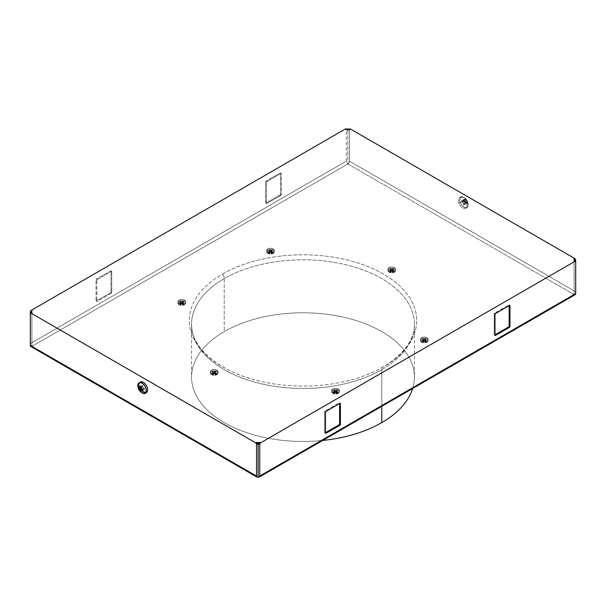 <?xml version="1.0" encoding="UTF-8"?>
<svg xmlns="http://www.w3.org/2000/svg" width="606" height="606" viewBox="0 0 606 606"><rect width="100%" height="100%" fill="white"/><g stroke="black" fill="none" stroke-linecap="round" stroke-linejoin="round"><path stroke-width="0.45" stroke-dasharray="3.03 2.27" d="M96.028 279.851L96.831 280.313A0.704 0.409 -60 0 1 97.331 279.449L96.528 278.987A0.704 0.409 120 0 0 96.028 279.851A0.704 0.409 -60 0 1 96.528 278.987L97.331 279.449L111.292 271.39L110.497 270.927L96.528 278.987L110.497 270.927A0.704 0.409 -60 0 1 110.996 271.215L110.996 291.948A0.704 0.409 -60 0 1 110.497 292.812L96.528 300.871A0.704 0.409 -60 0 1 96.028 300.584L96.028 279.851L96.028 300.584L96.831 301.046L96.831 280.313L96.028 279.851M575.23 294.645A2.257 1.303 60 0 1 574.102 294.539L258.118 476.967L31.898 346.367L258.118 476.967L574.102 294.539L347.882 163.931L31.898 346.367A2.257 1.303 60 0 1 30.3 343.602A2.257 1.303 -120 0 0 31.898 346.367L347.882 163.931A2.257 1.303 60 0 1 346.291 161.166L30.3 343.602L30.3 313.885L30.3 343.602L346.291 161.166L346.291 129.608A1.409 0.818 120 0 0 346.268 129.389M280.555 194.049A0.704 0.409 -60 0 1 280.055 194.912L266.095 202.972A0.704 0.409 -60 0 1 265.595 202.684L265.595 181.951A0.704 0.409 -60 0 1 266.095 181.088L280.055 173.028A0.704 0.409 -60 0 1 280.555 173.316L280.555 194.049L281.358 194.511A0.704 0.409 -60 0 1 280.858 195.374L280.055 194.912A0.704 0.409 120 0 0 280.555 194.049L280.555 173.316A0.704 0.409 120 0 0 280.055 173.028L266.095 181.088A0.704 0.409 120 0 0 265.595 181.951L265.595 202.684A0.704 0.409 120 0 0 266.095 202.972L280.055 194.912L280.858 195.374L266.89 203.434L266.095 202.972L266.89 203.434A0.704 0.409 -60 0 1 266.398 203.146L265.595 202.684L266.398 203.146L266.398 182.414L265.595 181.951L266.398 182.414A0.704 0.409 -60 0 1 266.89 181.55L266.095 181.088L266.89 181.55L280.858 173.49L280.055 173.028L280.858 173.49A0.704 0.409 -60 0 1 281.358 173.778L280.555 173.316L281.358 173.778L281.358 194.511L280.555 194.049M110.497 270.927L111.292 271.39A0.704 0.409 -60 0 1 111.792 271.677L110.996 271.215A0.704 0.409 120 0 0 110.497 270.927M345.996 128.964A1.409 0.818 -60 0 1 346.291 129.608L347.086 130.07A1.409 0.818 120 0 0 346.791 129.426L345.996 128.964M32.095 310.772A1.409 0.818 120 0 0 31.095 312.507A1.409 0.818 -60 0 1 32.095 310.772M110.996 291.948L111.792 292.403A0.704 0.409 -60 0 1 111.292 293.266L110.497 292.812A0.704 0.409 120 0 0 110.996 291.948L110.996 271.215L111.792 271.677L111.792 292.403L110.996 291.948M111.292 293.266L97.331 301.334L96.528 300.871L110.497 292.812L111.292 293.266A0.704 0.409 120 0 0 111.792 292.403L111.792 271.677A0.704 0.409 120 0 0 111.292 271.39L97.331 279.449A0.704 0.409 120 0 0 96.831 280.313L96.831 301.046L96.028 300.584A0.704 0.409 120 0 0 96.528 300.871L97.331 301.334A0.704 0.409 -60 0 1 96.831 301.046A0.704 0.409 120 0 0 97.331 301.334L111.292 293.266M383.393 366.865A113.693 65.637 180 0 1 222.607 366.865A113.693 65.637 180 0 1 222.607 274.033A113.693 65.637 180 0 1 383.393 274.033A113.693 65.637 180 0 1 383.393 366.865A5.643 3.257 -120 0 0 382.969 367.047A5.643 3.257 -120 0 0 381.795 369.63A111.436 64.334 0 0 0 414.436 324.134A111.436 64.334 0 0 0 345.647 264.693A111.436 64.334 0 0 0 224.205 278.646L224.205 331.626A111.436 64.334 0 0 0 204.237 406.921A111.436 64.334 0 0 0 322.71 440.441A111.436 64.334 180 0 1 191.564 377.114A111.436 64.334 180 0 1 224.205 331.626A111.436 64.334 180 0 1 345.647 317.68A111.436 64.334 180 0 1 414.436 377.114A111.436 64.334 180 0 1 412.678 388.499A111.436 64.334 0 0 0 354.616 320.097A111.436 64.334 0 0 0 224.205 331.626L224.205 278.646A111.436 64.334 0 0 0 191.564 324.134A111.436 64.334 0 0 0 260.353 383.575A111.436 64.334 0 0 0 381.795 369.63L381.795 406.331L381.795 369.63A111.436 64.334 180 0 1 260.353 383.575A111.436 64.334 180 0 1 191.564 324.134A111.436 64.334 180 0 1 224.205 278.646A5.643 3.257 -120 0 0 222.607 274.033A113.693 65.637 0 0 0 265.095 382.333A113.693 65.637 0 0 0 340.905 382.333A113.693 65.637 0 0 0 383.393 366.865A113.693 65.637 0 0 0 383.393 274.033A113.693 65.637 0 0 0 222.607 274.033A5.643 3.257 60 0 1 224.205 278.646A111.436 64.334 180 0 1 345.647 264.693A111.436 64.334 180 0 1 414.436 324.134A111.436 64.334 180 0 1 381.795 369.63A5.643 3.257 60 0 1 382.969 367.047A5.643 3.257 60 0 1 383.393 366.865M331.906 389.855A3.734 2.159 180 0 1 336.542 388.393A3.734 2.159 180 0 1 339.08 391.067A3.734 2.159 180 0 1 334.444 392.536A3.734 2.159 180 0 1 331.906 389.855L331.77 389.946A3.878 2.242 180 0 1 336.042 388.363A3.878 2.242 180 0 1 339.375 390.575A3.878 2.242 180 0 1 339.216 391.211L339.08 391.067A3.734 2.159 0 0 0 336.542 388.393A3.734 2.159 0 0 0 331.906 389.855A3.734 2.159 0 0 0 334.444 392.536A3.734 2.159 0 0 0 339.08 391.067L339.216 391.211A3.878 2.242 180 0 1 334.944 392.794A3.878 2.242 180 0 1 331.611 390.575A3.878 2.242 180 0 1 331.77 389.946L331.906 389.855M420.678 338.602A3.734 2.159 180 0 1 425.321 337.141A3.734 2.159 180 0 1 427.851 339.815A3.734 2.159 180 0 1 423.215 341.284A3.734 2.159 180 0 1 420.678 338.602L420.541 338.693A3.878 2.242 180 0 1 424.814 337.11A3.878 2.242 180 0 1 428.147 339.322A3.878 2.242 180 0 1 427.987 339.958L427.851 339.815A3.734 2.159 0 0 0 425.321 337.141A3.734 2.159 0 0 0 420.678 338.602A3.734 2.159 0 0 0 423.215 341.284A3.734 2.159 0 0 0 427.851 339.815L427.987 339.958A3.878 2.242 180 0 1 423.715 341.542A3.878 2.242 180 0 1 420.382 339.322A3.878 2.242 180 0 1 420.541 338.693L420.678 338.602M388.188 268.594A3.734 2.159 180 0 1 392.824 267.125A3.734 2.159 180 0 1 395.362 269.806A3.734 2.159 180 0 1 390.718 271.268A3.734 2.159 180 0 1 388.188 268.594L388.052 268.685A3.878 2.242 180 0 1 392.324 267.094A3.878 2.242 180 0 1 395.65 269.314A3.878 2.242 180 0 1 395.491 269.943L395.362 269.806A3.734 2.159 0 0 0 392.824 267.125A3.734 2.159 0 0 0 388.188 268.594A3.734 2.159 0 0 0 390.718 271.268A3.734 2.159 0 0 0 395.362 269.806L395.491 269.943A3.878 2.242 180 0 1 391.218 271.533A3.878 2.242 180 0 1 387.893 269.314A3.878 2.242 180 0 1 388.052 268.685L388.188 268.594M266.92 249.831A3.734 2.159 180 0 1 271.556 248.369A3.734 2.159 180 0 1 274.094 251.043A3.734 2.159 180 0 1 269.458 252.513A3.734 2.159 180 0 1 266.92 249.831L266.784 249.922A3.878 2.242 180 0 1 271.056 248.339A3.878 2.242 180 0 1 274.389 250.551A3.878 2.242 180 0 1 274.23 251.187L274.094 251.043A3.734 2.159 0 0 0 271.556 248.369A3.734 2.159 0 0 0 266.92 249.831A3.734 2.159 0 0 0 269.458 252.513A3.734 2.159 0 0 0 274.094 251.043L274.23 251.187A3.878 2.242 180 0 1 269.958 252.77A3.878 2.242 180 0 1 266.625 250.551A3.878 2.242 180 0 1 266.784 249.922L266.92 249.831M178.149 301.084A3.734 2.159 180 0 1 182.785 299.622A3.734 2.159 180 0 1 185.322 302.296A3.734 2.159 180 0 1 180.679 303.765A3.734 2.159 180 0 1 178.149 301.084L178.012 301.174A3.878 2.242 180 0 1 182.285 299.591A3.878 2.242 180 0 1 185.618 301.803A3.878 2.242 180 0 1 185.459 302.439L185.322 302.296A3.734 2.159 0 0 0 182.785 299.622A3.734 2.159 0 0 0 178.149 301.084A3.734 2.159 0 0 0 180.679 303.765A3.734 2.159 0 0 0 185.322 302.296L185.459 302.439A3.878 2.242 180 0 1 181.186 304.023A3.878 2.242 180 0 1 177.853 301.803A3.878 2.242 180 0 1 178.012 301.174L178.149 301.084M210.638 371.092A3.734 2.159 180 0 1 215.281 369.63A3.734 2.159 180 0 1 217.812 372.311A3.734 2.159 180 0 1 213.176 373.773A3.734 2.159 180 0 1 210.638 371.092L210.509 371.19A3.878 2.242 180 0 1 214.782 369.599A3.878 2.242 180 0 1 218.107 371.819A3.878 2.242 180 0 1 217.948 372.448L217.812 372.311A3.734 2.159 0 0 0 215.281 369.63A3.734 2.159 0 0 0 210.638 371.092A3.734 2.159 0 0 0 213.176 373.773A3.734 2.159 0 0 0 217.812 372.311L217.948 372.448A3.878 2.242 180 0 1 213.676 374.038A3.878 2.242 180 0 1 210.35 371.819A3.878 2.242 180 0 1 210.509 371.19L210.638 371.092M31.118 313.226A1.409 0.818 -120 0 0 31.095 313.423L30.3 313.885L31.095 313.423A1.409 0.818 60 0 1 31.391 312.779M139.819 382.522A6.03 3.484 -120 0 0 139.668 382.727A6.03 3.484 -120 0 0 141.365 390.393A6.03 3.484 -120 0 0 147.152 391.771A6.03 3.484 60 0 1 141.365 390.393A6.03 3.484 60 0 1 139.668 382.727A1.826 1.432 33.1 0 0 138.471 383.295A1.826 1.432 -146.9 0 1 139.668 382.727A6.03 3.484 60 0 1 141.895 381.772M31.898 346.367L31.898 311.81L31.898 346.367A2.257 1.303 -60 0 1 30.77 346.473M347.086 130.07L347.086 128.919L347.086 130.07L346.291 129.608L346.291 161.166A2.257 1.303 -120 0 0 347.882 163.931L347.882 129.381L347.882 163.931L574.102 294.539A2.257 1.303 120 0 0 575.7 291.774L349.48 161.166A2.257 1.303 -60 0 1 347.882 163.931A2.257 1.303 120 0 0 349.48 161.166L575.7 291.774L575.7 262.057L574.905 261.595L575.7 262.057L575.7 291.774A2.257 1.303 -60 0 1 574.102 294.539L574.102 259.982L574.102 294.539M349.503 129.389A1.409 0.818 -120 0 0 349.48 129.608L349.48 161.166L349.48 129.608A1.409 0.818 60 0 1 349.776 128.964L348.973 129.426A1.409 0.818 -120 0 0 348.685 130.07L349.48 129.608L348.685 130.07L348.685 128.919L348.685 130.07M466.332 202.775A6.03 3.484 60 0 1 464.635 208.472A6.03 3.484 60 0 1 458.848 203.177A6.03 3.484 60 0 1 460.545 197.473A6.03 3.484 60 0 1 466.332 202.775A6.03 3.484 -120 0 0 462.295 197.889A6.03 3.484 -120 0 0 458.606 198.927A6.03 3.484 -120 0 0 458.848 203.177A1.826 0.417 159.6 0 1 460.143 202.427A6.03 3.484 60 0 1 462.378 196.745A6.03 3.484 60 0 1 467.627 202.025A1.826 0.417 159.6 0 1 466.332 202.775A1.826 0.417 -20.4 0 0 467.627 202.025A6.03 3.484 60 0 1 467.877 206.275A6.03 3.484 60 0 1 464.181 207.305A6.03 3.484 60 0 1 460.143 202.427A1.826 0.417 -20.4 0 0 458.848 203.177A6.03 3.484 -120 0 0 464.105 208.449A6.03 3.484 -120 0 0 466.332 202.775M574.905 260.678A1.409 0.818 -120 0 0 573.905 258.951A1.409 0.818 60 0 1 574.905 260.678L574.905 260.678M574.609 260.951A1.409 0.818 -60 0 1 574.905 261.595A1.409 0.818 120 0 0 574.882 261.398M325.445 433.032L324.642 432.57A0.704 0.409 120 0 0 325.142 432.858A0.704 0.409 -60 0 1 324.642 432.57L325.445 433.032M325.445 412.3L324.642 411.838L324.642 432.57L324.642 411.838L325.445 412.3M325.142 410.974A0.704 0.409 120 0 0 324.642 411.838A0.704 0.409 -60 0 1 325.142 410.974L325.945 411.436L325.142 410.974L339.11 402.914L325.142 410.974M339.905 403.376L339.602 403.202A0.704 0.409 120 0 0 339.11 402.914A0.704 0.409 -60 0 1 339.602 403.202L339.905 403.376M495.004 335.133L494.208 334.671A0.704 0.409 120 0 0 494.708 334.959A0.704 0.409 -60 0 1 494.208 334.671L495.004 335.133M495.004 314.4L494.208 313.946L494.208 334.671L494.208 313.946L495.004 314.4M494.708 313.082A0.704 0.409 120 0 0 494.208 313.946A0.704 0.409 -60 0 1 494.708 313.082L495.503 313.537L494.708 313.082L508.669 305.015L494.708 313.082M509.472 305.477L509.169 305.303A0.704 0.409 120 0 0 508.669 305.015A0.704 0.409 -60 0 1 509.169 305.303L509.472 305.477M574.905 261.118L574.905 261.595L574.905 261.118M31.095 313.423L31.095 312.946L31.095 313.423M266.398 203.146A0.704 0.409 120 0 0 266.89 203.434L280.858 195.374A0.704 0.409 120 0 0 281.358 194.511L281.358 173.778A0.704 0.409 120 0 0 280.858 173.49L266.89 181.55A0.704 0.409 120 0 0 266.398 182.414L266.398 203.146M339.216 392.43A3.878 2.242 180 0 1 334.944 394.014A3.878 2.242 180 0 1 331.611 391.802A3.878 2.242 180 0 1 331.77 391.173L331.77 389.946A3.878 2.242 0 0 0 331.611 390.575A3.878 2.242 0 0 0 334.944 392.794A3.878 2.242 0 0 0 339.216 391.211L339.216 392.43L339.216 391.211A3.878 2.242 0 0 0 339.375 390.575A3.878 2.242 0 0 0 336.042 388.363A3.878 2.242 0 0 0 331.77 389.946L331.77 391.173A3.878 2.242 180 0 1 336.042 389.582A3.878 2.242 180 0 1 339.375 391.802A3.878 2.242 180 0 1 339.216 392.43A3.878 2.242 0 0 0 339.375 391.802A3.878 2.242 0 0 0 336.042 389.582A3.878 2.242 0 0 0 331.77 391.173L331.815 391.264A3.833 2.212 180 0 1 336.572 389.764A3.833 2.212 180 0 1 339.171 392.506L339.171 392.506A3.833 2.212 180 0 1 337.966 393.574A3.833 2.212 180 0 1 333.02 393.574A3.833 2.212 180 0 1 331.815 391.264L331.77 391.173A3.878 2.242 0 0 0 331.611 391.802A3.878 2.242 0 0 0 334.944 394.014A3.878 2.242 0 0 0 339.216 392.43M336.686 390.12L335.595 390.635L336.588 390.059L337.262 390.4L336.686 390.12L336.489 391.62A5.454 3.151 -60 0 1 335.595 392.4L335.292 390.575L335.694 390.575L334.398 390.059L335.595 390.635L335.595 392.4L335.595 390.635L336.489 390.12L336.489 391.62L336.686 390.12L337.292 390.461L336.292 391.15L337.292 391.847L336.292 391.15L337.292 390.461L337.292 391.893A5.015 2.894 60 0 1 336.686 391.552L336.686 390.12M334.398 390.059L333.694 390.461L334.398 390.059L333.8 390.408L334.694 390.923L333.8 391.673L334.292 392.188L335.292 391.499L334.398 392.014L335.292 391.499L336.489 392.188L337.292 391.847L335.694 391.499L336.686 392.188L337.186 391.673L336.292 390.923L337.186 390.408L336.588 390.059L335.292 390.575L334.398 390.059M336.391 391.211L336.353 392.923L336.391 391.097L337.292 391.726L337.292 393.233A5.454 3.151 60 0 1 336.807 393.127A5.454 3.151 60 0 1 336.391 392.976L336.391 391.211M333.8 391.673L334.292 392.188L333.8 391.673L334.694 390.923L333.724 390.4L334.694 390.923L333.8 391.673M336.391 392.862L336.519 393.036A5.598 3.235 120 0 0 337.436 392.233L337.436 391.923A5.143 2.969 60 0 1 336.822 391.567L336.413 391.643A5.598 3.235 -60 0 1 335.489 392.446A5.598 3.235 60 0 1 334.573 391.643L334.497 390.12L335.391 390.635L335.391 392.4A5.454 3.151 60 0 1 334.497 391.62L334.292 390.12L334.497 391.62A5.454 3.151 -120 0 0 335.391 392.4L335.595 392.4A5.454 3.151 120 0 0 336.489 391.62L336.686 391.552A5.015 2.894 -120 0 0 337.292 391.893L337.292 390.461L336.391 391.097L336.391 392.862A5.454 3.151 120 0 0 337.292 392.082L337.292 390.575L337.292 392.082A5.454 3.151 -60 0 1 336.391 392.862L337.436 393.294L336.822 393.817L334.573 393.885L333.55 393.461L334.467 393.036L334.042 392.696A5.643 4.424 26.9 0 1 331.815 391.264A3.833 2.212 0 0 0 333.02 393.574A3.833 2.212 0 0 0 337.966 393.574A3.833 2.212 0 0 0 339.171 392.506A5.643 4.424 26.9 0 1 336.944 393.188A5.643 4.424 -153.1 0 0 339.171 392.506A3.833 2.212 0 0 0 336.572 389.764A3.833 2.212 0 0 0 331.815 391.264A5.643 4.424 -153.1 0 0 334.042 392.696L333.55 391.923L334.164 391.567L335.489 392.446L336.822 391.567L337.436 392.233L336.391 392.976A5.454 3.151 -120 0 0 336.807 393.127A5.454 3.151 -120 0 0 337.292 393.233L337.292 391.726L337.292 393.279L337.292 391.847L336.686 392.188L336.686 393.62A5.015 2.894 120 0 0 337.292 393.279A5.015 2.894 -60 0 1 336.686 393.62L336.686 392.188L335.595 391.673L335.595 393.438A5.454 3.151 -120 0 0 336.489 393.695L336.489 392.188L336.489 393.695A5.454 3.151 60 0 1 335.595 393.438L335.391 391.673L334.497 392.188L334.497 393.695A5.454 3.151 120 0 0 335.391 393.438A5.454 3.151 -60 0 1 334.497 393.695L334.497 392.188L334.497 393.695L334.292 392.188L333.694 391.847L333.694 393.279A5.015 2.894 -120 0 0 334.292 393.62A5.015 2.894 60 0 1 333.694 393.279L333.656 391.787L334.595 391.097L334.595 392.976A5.454 3.151 -60 0 1 333.694 393.233L333.694 391.726L333.694 393.233A5.454 3.151 120 0 0 334.595 392.976L334.595 391.097L333.694 390.575L333.694 392.082A5.454 3.151 -120 0 0 334.179 392.536A5.454 3.151 -120 0 0 334.595 392.862A5.454 3.151 60 0 1 334.179 392.536L334.042 392.696A5.598 3.235 -120 0 0 334.467 393.036L334.595 392.862M334.164 391.567A5.143 2.969 -60 0 1 333.55 391.923L333.694 390.461L334.292 390.12L334.292 391.552A5.015 2.894 -60 0 1 333.694 391.893L333.694 390.461L333.694 391.893A5.015 2.894 120 0 0 334.292 391.552L334.292 391.552M334.595 392.976L334.467 393.036A5.598 3.235 -60 0 1 333.55 393.294L333.55 393.461A5.143 2.969 -120 0 0 334.164 393.817L334.573 393.885A5.598 3.235 120 0 0 335.489 393.627L335.489 393.627A5.598 3.235 -120 0 0 336.413 393.885L336.822 393.817A5.143 2.969 120 0 0 337.436 393.461L337.292 393.233M333.55 392.233A5.598 3.235 -120 0 0 334.042 392.696L334.179 392.536A5.454 3.151 60 0 1 333.694 392.082L333.55 392.233M337.436 393.294A5.598 3.235 60 0 1 336.944 393.188A5.598 3.235 60 0 1 336.519 393.036L336.391 392.976M427.987 341.178A3.878 2.242 180 0 1 423.715 342.761A3.878 2.242 180 0 1 420.382 340.549A3.878 2.242 180 0 1 420.541 339.921L420.541 338.693A3.878 2.242 0 0 0 420.382 339.322A3.878 2.242 0 0 0 423.715 341.542A3.878 2.242 0 0 0 427.987 339.958L427.987 341.178L427.987 339.958A3.878 2.242 0 0 0 428.147 339.322A3.878 2.242 0 0 0 424.814 337.11A3.878 2.242 0 0 0 420.541 338.693L420.541 339.921A3.878 2.242 180 0 1 424.814 338.33A3.878 2.242 180 0 1 428.147 340.549A3.878 2.242 180 0 1 427.987 341.178A3.878 2.242 0 0 0 428.147 340.549A3.878 2.242 0 0 0 424.814 338.33A3.878 2.242 0 0 0 420.541 339.921L420.587 340.011A3.833 2.212 180 0 1 425.344 338.512A3.833 2.212 180 0 1 427.942 341.254L427.942 341.254A3.833 2.212 180 0 1 426.738 342.322A3.833 2.212 180 0 1 421.791 342.322A3.833 2.212 180 0 1 420.587 340.011L420.541 339.921A3.878 2.242 0 0 0 420.382 340.549A3.878 2.242 0 0 0 423.715 342.761A3.878 2.242 0 0 0 427.987 341.178M425.465 338.868L424.367 339.383L425.359 338.807L426.033 339.148L425.465 338.868L425.26 340.367A5.454 3.151 -60 0 1 424.367 341.148L424.064 339.322L424.465 339.322L423.17 338.807L424.367 339.383L424.367 341.148L424.367 339.383L425.26 338.868L425.26 340.367L425.465 338.868L426.063 339.209L425.064 339.898L426.063 340.595L425.064 339.898L426.063 339.209L426.063 340.64A5.015 2.894 60 0 1 425.465 340.299L425.465 338.868M423.17 338.807L422.473 339.209L423.17 338.807L422.571 339.155L423.465 339.671L422.571 340.42L423.071 340.936L424.064 340.246L423.17 340.761L424.064 340.246L425.26 340.936L426.063 340.595L424.465 340.246L425.465 340.936L425.957 340.42L425.064 339.671L425.957 339.155L425.359 338.807L424.064 339.322L423.17 338.807M422.571 340.42L423.071 340.936L422.571 340.42L423.465 339.671L422.496 339.148L423.465 339.671L422.571 340.42M425.162 341.61L425.291 341.784A5.598 3.235 120 0 0 426.207 340.981L426.207 340.67A5.143 2.969 60 0 1 425.594 340.314L425.185 340.39A5.598 3.235 -60 0 1 424.268 341.193A5.598 3.235 60 0 1 423.344 340.39L423.268 338.868L424.162 339.383L424.162 341.148A5.454 3.151 60 0 1 423.268 340.367L423.071 338.868L423.268 340.367A5.454 3.151 -120 0 0 424.162 341.148L424.367 341.148A5.454 3.151 120 0 0 425.26 340.367L425.465 340.299A5.015 2.894 -120 0 0 426.063 340.64L426.063 339.209L425.162 339.845L425.162 341.61A5.454 3.151 120 0 0 426.063 340.83L426.063 339.322L426.063 340.83A5.454 3.151 -60 0 1 425.162 341.61L425.162 339.958L426.063 340.474L426.063 341.981A5.454 3.151 60 0 1 425.579 341.875A5.454 3.151 60 0 1 425.162 341.731L426.207 342.042L425.594 342.564L423.344 342.632L422.321 342.208L423.246 341.784L422.814 341.443A5.643 4.424 26.9 0 1 420.587 340.011A3.833 2.212 0 0 0 421.791 342.322A3.833 2.212 0 0 0 426.738 342.322A3.833 2.212 0 0 0 427.942 341.254A5.643 4.424 26.9 0 1 425.715 341.935A5.643 4.424 -153.1 0 0 427.942 341.254A3.833 2.212 0 0 0 425.344 338.512A3.833 2.212 0 0 0 420.587 340.011A5.643 4.424 -153.1 0 0 422.814 341.443L422.321 340.67L422.935 340.314L424.268 341.193L425.594 340.314L426.207 340.981L425.162 341.731A5.454 3.151 -120 0 0 425.579 341.875A5.454 3.151 -120 0 0 426.063 341.981L426.063 340.474L426.063 342.026L426.063 340.595L425.465 340.936L425.465 342.367A5.015 2.894 120 0 0 426.063 342.026A5.015 2.894 -60 0 1 425.465 342.367L425.465 340.936L424.367 340.42L424.367 342.185A5.454 3.151 -120 0 0 425.26 342.443L425.26 340.936L425.26 342.443A5.454 3.151 60 0 1 424.367 342.185L424.162 340.42L423.268 340.936L423.268 342.443A5.454 3.151 120 0 0 424.162 342.185A5.454 3.151 -60 0 1 423.268 342.443L423.268 340.936L423.268 342.443L423.071 340.936L422.473 340.595L422.473 342.026A5.015 2.894 -120 0 0 423.071 342.367A5.015 2.894 60 0 1 422.473 342.026L422.427 340.534L423.367 339.845L423.367 341.731A5.454 3.151 -60 0 1 422.473 341.981L422.473 340.474L422.473 341.981A5.454 3.151 120 0 0 423.367 341.731L423.367 339.845L422.473 339.322L422.473 340.83A5.454 3.151 -120 0 0 422.95 341.284A5.454 3.151 -120 0 0 423.367 341.61A5.454 3.151 60 0 1 422.95 341.284L422.814 341.443A5.598 3.235 -120 0 0 423.246 341.784L423.367 341.61M422.935 340.314A5.143 2.969 -60 0 1 422.321 340.67L422.473 339.209L423.071 338.868L423.071 340.299A5.015 2.894 -60 0 1 422.473 340.64L422.473 339.209L422.473 340.64A5.015 2.894 120 0 0 423.071 340.299L423.071 340.299M423.367 341.731L423.246 341.784A5.598 3.235 -60 0 1 422.321 342.042L422.321 342.208A5.143 2.969 -120 0 0 422.935 342.564L423.344 342.632A5.598 3.235 120 0 0 424.268 342.375L424.268 342.375A5.598 3.235 -120 0 0 425.185 342.632L425.594 342.564A5.143 2.969 120 0 0 426.207 342.208L426.063 341.981M422.321 340.981A5.598 3.235 -120 0 0 422.814 341.443L422.95 341.284A5.454 3.151 60 0 1 422.473 340.83L422.321 340.981M426.207 342.042A5.598 3.235 60 0 1 425.715 341.935A5.598 3.235 60 0 1 425.291 341.784L425.162 341.731M395.491 271.17A3.878 2.242 180 0 1 391.218 272.753A3.878 2.242 180 0 1 387.893 270.534A3.878 2.242 180 0 1 388.052 269.905L388.052 268.685A3.878 2.242 0 0 0 387.893 269.314A3.878 2.242 0 0 0 391.218 271.533A3.878 2.242 0 0 0 395.491 269.943L395.491 271.17L395.491 269.943A3.878 2.242 0 0 0 395.65 269.314A3.878 2.242 0 0 0 392.324 267.094A3.878 2.242 0 0 0 388.052 268.685L388.052 269.905A3.878 2.242 180 0 1 392.324 268.322A3.878 2.242 180 0 1 395.65 270.534A3.878 2.242 180 0 1 395.491 271.17A3.878 2.242 0 0 0 395.65 270.534A3.878 2.242 0 0 0 392.324 268.322A3.878 2.242 0 0 0 388.052 269.905L388.09 269.996A3.833 2.212 180 0 1 392.855 268.496A3.833 2.212 180 0 1 395.453 271.246L395.453 271.246A3.833 2.212 180 0 1 394.248 272.314A3.833 2.212 180 0 1 389.294 272.314A3.833 2.212 180 0 1 388.09 269.996L388.052 269.905A3.878 2.242 0 0 0 387.893 270.534A3.878 2.242 0 0 0 391.218 272.753A3.878 2.242 0 0 0 395.491 271.17M392.968 268.852L391.87 269.375L392.87 268.799L393.536 269.132L392.968 268.852L392.771 270.359A5.454 3.151 -60 0 1 391.87 271.14L391.574 269.314L391.968 269.314L390.673 268.799L391.87 269.375L391.87 271.14L391.87 269.375L392.771 268.852L392.771 270.359L392.968 268.852L393.567 269.2L392.567 269.89L393.567 270.579L392.567 269.89L393.567 269.2L393.567 270.632A5.015 2.894 60 0 1 392.968 270.284L392.968 268.852M390.673 268.799L389.976 269.2L390.673 268.799L390.075 269.14L390.976 269.662L390.075 270.405L390.575 270.927L391.574 270.238L390.673 270.753L391.574 270.238L392.771 270.927L393.567 270.579L391.968 270.238L392.968 270.927L393.468 270.405L392.567 269.662L393.468 269.14L392.87 268.799L391.574 269.314L390.673 268.799M390.075 270.405L390.575 270.927L390.075 270.405L390.976 269.662L390.006 269.132L390.976 269.662L390.075 270.405M392.673 271.602L392.794 271.768A5.598 3.235 120 0 0 393.718 270.965L393.718 270.662A5.143 2.969 60 0 1 393.105 270.306L392.696 270.374A5.598 3.235 -60 0 1 391.771 271.177A5.598 3.235 60 0 1 390.855 270.374L390.772 268.852L391.673 269.375L391.673 271.14A5.454 3.151 60 0 1 390.772 270.359L390.575 268.852L390.772 270.359A5.454 3.151 -120 0 0 391.673 271.14L391.87 271.14A5.454 3.151 120 0 0 392.771 270.359L392.968 270.284A5.015 2.894 -120 0 0 393.567 270.632L393.567 269.2L392.673 269.829L392.673 271.602A5.454 3.151 120 0 0 393.567 270.814L393.567 269.314L393.567 270.814A5.454 3.151 -60 0 1 392.673 271.602L392.673 269.95L393.567 270.465L393.567 271.973A5.454 3.151 60 0 1 393.082 271.867A5.454 3.151 60 0 1 392.673 271.715L393.718 272.033L393.105 272.548L390.855 272.624L389.825 272.192L390.749 271.768L390.325 271.435A5.643 4.424 26.9 0 1 388.09 269.996A3.833 2.212 0 0 0 389.294 272.314A3.833 2.212 0 0 0 394.248 272.314A3.833 2.212 0 0 0 395.453 271.246A5.643 4.424 26.9 0 1 393.218 271.927A5.643 4.424 -153.1 0 0 395.453 271.246A3.833 2.212 0 0 0 392.855 268.496A3.833 2.212 0 0 0 388.09 269.996A5.643 4.424 -153.1 0 0 390.325 271.435L389.825 270.662L390.446 270.306L391.771 271.177L393.105 270.306L393.718 270.965L392.673 271.715A5.454 3.151 -120 0 0 393.082 271.867A5.454 3.151 -120 0 0 393.567 271.973L393.567 270.465L393.567 272.011L393.567 270.579L392.968 270.927L392.968 272.359A5.015 2.894 120 0 0 393.567 272.011A5.015 2.894 -60 0 1 392.968 272.359L392.968 270.927L391.87 270.405L391.87 272.177A5.454 3.151 -120 0 0 392.771 272.427L392.771 270.927L392.771 272.427A5.454 3.151 60 0 1 391.87 272.177L391.673 270.405L390.772 270.927L390.772 272.427A5.454 3.151 120 0 0 391.673 272.177A5.454 3.151 -60 0 1 390.772 272.427L390.772 270.927L390.772 272.427L390.575 270.927L389.976 270.579L389.976 272.011A5.015 2.894 -120 0 0 390.575 272.359A5.015 2.894 60 0 1 389.976 272.011L389.938 270.526L390.878 269.829L390.878 271.715A5.454 3.151 -60 0 1 389.976 271.973L389.976 270.465L389.976 271.973A5.454 3.151 120 0 0 390.878 271.715L390.878 269.829L389.976 269.314L389.976 270.814A5.454 3.151 -120 0 0 390.461 271.276A5.454 3.151 -120 0 0 390.878 271.602A5.454 3.151 60 0 1 390.461 271.276L390.325 271.435A5.598 3.235 -120 0 0 390.749 271.768L390.878 271.602M390.446 270.306A5.143 2.969 -60 0 1 389.825 270.662L389.976 269.2L390.575 268.852L390.575 270.284A5.015 2.894 -60 0 1 389.976 270.632L389.976 269.2L389.976 270.632A5.015 2.894 120 0 0 390.575 270.284L390.575 270.284M390.878 271.715L390.749 271.768A5.598 3.235 -60 0 1 389.825 272.033L389.825 272.192A5.143 2.969 -120 0 0 390.446 272.548L390.855 272.624A5.598 3.235 120 0 0 391.771 272.359L391.771 272.359A5.598 3.235 -120 0 0 392.696 272.624L393.105 272.548A5.143 2.969 120 0 0 393.718 272.192L393.567 271.973M389.825 270.965A5.598 3.235 -120 0 0 390.325 271.435L390.461 271.276A5.454 3.151 60 0 1 389.976 270.814L389.825 270.965M393.718 272.033A5.598 3.235 60 0 1 393.218 271.927A5.598 3.235 60 0 1 392.794 271.768L392.673 271.715M274.23 252.407A3.878 2.242 180 0 1 269.958 253.99A3.878 2.242 180 0 1 266.625 251.778A3.878 2.242 180 0 1 266.784 251.149L266.784 249.922A3.878 2.242 0 0 0 266.625 250.551A3.878 2.242 0 0 0 269.958 252.77A3.878 2.242 0 0 0 274.23 251.187L274.23 252.407L274.23 251.187A3.878 2.242 0 0 0 274.389 250.551A3.878 2.242 0 0 0 271.056 248.339A3.878 2.242 0 0 0 266.784 249.922L266.784 251.149A3.878 2.242 180 0 1 271.056 249.558A3.878 2.242 180 0 1 274.389 251.778A3.878 2.242 180 0 1 274.23 252.407A3.878 2.242 0 0 0 274.389 251.778A3.878 2.242 0 0 0 271.056 249.558A3.878 2.242 0 0 0 266.784 251.149L266.829 251.24A3.833 2.212 180 0 1 271.586 249.74A3.833 2.212 180 0 1 274.185 252.482L274.185 252.482A3.833 2.212 180 0 1 272.98 253.55A3.833 2.212 180 0 1 268.034 253.55A3.833 2.212 180 0 1 266.829 251.24L266.784 251.149A3.878 2.242 0 0 0 266.625 251.778A3.878 2.242 0 0 0 269.958 253.99A3.878 2.242 0 0 0 274.23 252.407M271.708 250.096L270.609 250.611L271.602 250.036L272.276 250.376L271.708 250.096L271.503 251.596A5.454 3.151 -60 0 1 270.609 252.384L270.306 250.551L270.708 250.551L269.412 250.036L270.609 250.611L270.609 252.384L270.609 250.611L271.503 250.096L271.503 251.596L271.708 250.096L272.306 250.437L271.306 251.126L272.306 251.823L271.306 251.126L272.306 250.437L272.306 251.869A5.015 2.894 60 0 1 271.708 251.528L271.708 250.096M269.412 250.036L268.708 250.437L269.412 250.036L268.814 250.384L269.708 250.899L268.814 251.649L269.314 252.164L270.306 251.475L269.412 251.998L270.306 251.475L271.503 252.164L272.306 251.823L270.708 251.475L271.708 252.164L272.2 251.649L271.306 250.899L272.2 250.384L271.602 250.036L270.306 250.551L269.412 250.036M271.405 251.187L271.367 252.899L271.405 251.073L272.306 251.71L272.306 253.21A5.454 3.151 60 0 1 271.821 253.103A5.454 3.151 60 0 1 271.405 252.96L271.405 251.187M268.814 251.649L269.314 252.164L268.814 251.649L269.708 250.899L268.738 250.376L269.708 250.899L268.814 251.649M271.405 252.838L271.533 253.013A5.598 3.235 120 0 0 272.45 252.21L272.45 251.899A5.143 2.969 60 0 1 271.836 251.543L271.427 251.619A5.598 3.235 -60 0 1 270.511 252.422A5.598 3.235 60 0 1 269.587 251.619L269.511 250.096L270.405 250.611L270.405 252.384A5.454 3.151 60 0 1 269.511 251.596L269.314 250.096L269.511 251.596A5.454 3.151 -120 0 0 270.405 252.384L270.609 252.384A5.454 3.151 120 0 0 271.503 251.596L271.708 251.528A5.015 2.894 -120 0 0 272.306 251.869L272.306 250.437L271.405 251.073L271.405 252.838A5.454 3.151 120 0 0 272.306 252.058L272.306 250.551L272.306 252.058A5.454 3.151 -60 0 1 271.405 252.838L272.45 253.27L271.836 253.793L269.587 253.861L268.564 253.437L269.481 253.013L269.056 252.672A5.643 4.424 26.9 0 1 266.829 251.24A3.833 2.212 0 0 0 268.034 253.55A3.833 2.212 0 0 0 272.98 253.55A3.833 2.212 0 0 0 274.185 252.482A5.643 4.424 26.9 0 1 271.958 253.164A5.643 4.424 -153.1 0 0 274.185 252.482A3.833 2.212 0 0 0 271.586 249.74A3.833 2.212 0 0 0 266.829 251.24A5.643 4.424 -153.1 0 0 269.056 252.672L268.564 251.899L269.178 251.543L270.511 252.422L271.836 251.543L272.45 252.21L271.405 252.96A5.454 3.151 -120 0 0 271.821 253.103A5.454 3.151 -120 0 0 272.306 253.21L272.306 251.71L272.306 253.255L272.306 251.823L271.708 252.164L271.708 253.596A5.015 2.894 120 0 0 272.306 253.255A5.015 2.894 -60 0 1 271.708 253.596L271.708 252.164L270.609 251.649L270.609 253.414A5.454 3.151 -120 0 0 271.503 253.672L271.503 252.164L271.503 253.672A5.454 3.151 60 0 1 270.609 253.414L270.405 251.649L269.511 252.164L269.511 253.672A5.454 3.151 120 0 0 270.405 253.414A5.454 3.151 -60 0 1 269.511 253.672L269.511 252.164L269.511 253.672L269.314 252.164L268.708 251.823L268.708 253.255A5.015 2.894 -120 0 0 269.314 253.596A5.015 2.894 60 0 1 268.708 253.255L268.67 251.763L269.609 251.073L269.609 252.96A5.454 3.151 -60 0 1 268.708 253.21L268.708 251.71L268.708 253.21A5.454 3.151 120 0 0 269.609 252.96L269.609 251.073L268.708 250.551L268.708 252.058A5.454 3.151 -120 0 0 269.193 252.513A5.454 3.151 -120 0 0 269.609 252.838A5.454 3.151 60 0 1 269.193 252.513L269.056 252.672A5.598 3.235 -120 0 0 269.481 253.013L269.609 252.838M269.178 251.543A5.143 2.969 -60 0 1 268.564 251.899L268.708 250.437L269.314 250.096L269.314 251.528A5.015 2.894 -60 0 1 268.708 251.869L268.708 250.437L268.708 251.869A5.015 2.894 120 0 0 269.314 251.528L269.314 251.528M269.609 252.96L269.481 253.013A5.598 3.235 -60 0 1 268.564 253.27L268.564 253.437A5.143 2.969 -120 0 0 269.178 253.793L269.587 253.861A5.598 3.235 120 0 0 270.511 253.603L270.511 253.603A5.598 3.235 -120 0 0 271.427 253.861L271.836 253.793A5.143 2.969 120 0 0 272.45 253.437L272.306 253.21M268.564 252.21A5.598 3.235 -120 0 0 269.056 252.672L269.193 252.513A5.454 3.151 60 0 1 268.708 252.058L268.564 252.21M272.45 253.27A5.598 3.235 60 0 1 271.958 253.164A5.598 3.235 60 0 1 271.533 253.013L271.405 252.96M185.459 303.659A3.878 2.242 180 0 1 181.186 305.242A3.878 2.242 180 0 1 177.853 303.03A3.878 2.242 180 0 1 178.012 302.402L178.012 301.174A3.878 2.242 0 0 0 177.853 301.803A3.878 2.242 0 0 0 181.186 304.023A3.878 2.242 0 0 0 185.459 302.439L185.459 303.659L185.459 302.439A3.878 2.242 0 0 0 185.618 301.803A3.878 2.242 0 0 0 182.285 299.591A3.878 2.242 0 0 0 178.012 301.174L178.012 302.402A3.878 2.242 180 0 1 182.285 300.811A3.878 2.242 180 0 1 185.618 303.03A3.878 2.242 180 0 1 185.459 303.659A3.878 2.242 0 0 0 185.618 303.03A3.878 2.242 0 0 0 182.285 300.811A3.878 2.242 0 0 0 178.012 302.402L178.058 302.492A3.833 2.212 180 0 1 182.815 300.993A3.833 2.212 180 0 1 185.413 303.735L185.413 303.735A3.833 2.212 180 0 1 184.209 304.803A3.833 2.212 180 0 1 179.262 304.803A3.833 2.212 180 0 1 178.058 302.492L178.012 302.402A3.878 2.242 0 0 0 177.853 303.03A3.878 2.242 0 0 0 181.186 305.242A3.878 2.242 0 0 0 185.459 303.659M182.929 301.349L181.838 301.864L182.83 301.288L183.504 301.629L182.929 301.349L182.732 302.849A5.454 3.151 -60 0 1 181.838 303.629L181.535 301.803L181.936 301.803L180.641 301.288L181.838 301.864L181.838 303.629L181.838 301.864L182.732 301.349L182.732 302.849L182.929 301.349L183.527 301.69L182.535 302.379L183.527 303.076L182.535 302.379L183.527 301.69L183.527 303.121A5.015 2.894 60 0 1 182.929 302.78L182.929 301.349M180.641 301.288L179.937 301.69L180.641 301.288L180.043 301.636L180.936 302.152L180.043 302.902L180.535 303.417L181.535 302.727L180.641 303.242L181.535 302.727L182.732 303.417L183.527 303.076L181.936 302.727L182.929 303.417L183.429 302.902L182.535 302.152L183.429 301.636L182.83 301.288L181.535 301.803L180.641 301.288M182.633 302.439L182.588 304.151L182.633 302.326L183.527 302.955L183.527 304.462A5.454 3.151 60 0 1 183.05 304.356A5.454 3.151 60 0 1 182.633 304.204L182.633 302.439M180.043 302.902L180.535 303.417L180.043 302.902L180.936 302.152L179.967 301.629L180.936 302.152L180.043 302.902M182.633 304.091L182.754 304.265A5.598 3.235 120 0 0 183.679 303.462L183.679 303.151A5.143 2.969 60 0 1 183.065 302.795L182.656 302.871A5.598 3.235 -60 0 1 181.732 303.674A5.598 3.235 60 0 1 180.815 302.871L180.739 301.349L181.633 301.864L181.633 303.629A5.454 3.151 60 0 1 180.739 302.849L180.535 301.349L180.739 302.849A5.454 3.151 -120 0 0 181.633 303.629L181.838 303.629A5.454 3.151 120 0 0 182.732 302.849L182.929 302.78A5.015 2.894 -120 0 0 183.527 303.121L183.527 301.69L182.633 302.326L182.633 304.091A5.454 3.151 120 0 0 183.527 303.311L183.527 301.803L183.527 303.311A5.454 3.151 -60 0 1 182.633 304.091L183.679 304.523L183.065 305.045L180.815 305.113L179.793 304.689L180.709 304.265L180.285 303.924A5.643 4.424 26.9 0 1 178.058 302.492A3.833 2.212 0 0 0 179.262 304.803A3.833 2.212 0 0 0 184.209 304.803A3.833 2.212 0 0 0 185.413 303.735A5.643 4.424 26.9 0 1 183.186 304.417A5.643 4.424 -153.1 0 0 185.413 303.735A3.833 2.212 0 0 0 182.815 300.993A3.833 2.212 0 0 0 178.058 302.492A5.643 4.424 -153.1 0 0 180.285 303.924L179.793 303.151L180.406 302.795L181.732 303.674L183.065 302.795L183.679 303.462L182.633 304.204A5.454 3.151 -120 0 0 183.05 304.356A5.454 3.151 -120 0 0 183.527 304.462L183.527 302.955L183.527 304.507L183.527 303.076L182.929 303.417L182.929 304.848A5.015 2.894 120 0 0 183.527 304.507A5.015 2.894 -60 0 1 182.929 304.848L182.929 303.417L181.838 302.902L181.838 304.666A5.454 3.151 -120 0 0 182.732 304.924L182.732 303.417L182.732 304.924A5.454 3.151 60 0 1 181.838 304.666L181.633 302.902L180.739 303.417L180.739 304.924A5.454 3.151 120 0 0 181.633 304.666A5.454 3.151 -60 0 1 180.739 304.924L180.739 303.417L180.739 304.924L180.535 303.417L179.937 303.076L179.937 304.507A5.015 2.894 -120 0 0 180.535 304.848A5.015 2.894 60 0 1 179.937 304.507L179.899 303.015L180.838 302.326L180.838 304.204A5.454 3.151 -60 0 1 179.937 304.462L179.937 302.955L179.937 304.462A5.454 3.151 120 0 0 180.838 304.204L180.838 302.326L179.937 301.803L179.937 303.311A5.454 3.151 -120 0 0 180.421 303.765A5.454 3.151 -120 0 0 180.838 304.091A5.454 3.151 60 0 1 180.421 303.765L180.285 303.924A5.598 3.235 -120 0 0 180.709 304.265L180.838 304.091M180.406 302.795A5.143 2.969 -60 0 1 179.793 303.151L179.937 301.69L180.535 301.349L180.535 302.78A5.015 2.894 -60 0 1 179.937 303.121L179.937 301.69L179.937 303.121A5.015 2.894 120 0 0 180.535 302.78L180.535 302.78M180.838 304.204L180.709 304.265A5.598 3.235 -60 0 1 179.793 304.523L179.793 304.689A5.143 2.969 -120 0 0 180.406 305.045L180.815 305.113A5.598 3.235 120 0 0 181.732 304.856L181.732 304.856A5.598 3.235 -120 0 0 182.656 305.113L183.065 305.045A5.143 2.969 120 0 0 183.679 304.689L183.527 304.462M179.793 303.462A5.598 3.235 -120 0 0 180.285 303.924L180.421 303.765A5.454 3.151 60 0 1 179.937 303.311L179.793 303.462M183.679 304.523A5.598 3.235 60 0 1 183.186 304.417A5.598 3.235 60 0 1 182.754 304.265L182.633 304.204M217.948 373.675A3.878 2.242 180 0 1 213.676 375.258A3.878 2.242 180 0 1 210.35 373.038A3.878 2.242 180 0 1 210.509 372.41L210.509 371.19A3.878 2.242 0 0 0 210.35 371.819A3.878 2.242 0 0 0 213.676 374.038A3.878 2.242 0 0 0 217.948 372.448L217.948 373.675L217.948 372.448A3.878 2.242 0 0 0 218.107 371.819A3.878 2.242 0 0 0 214.782 369.599A3.878 2.242 0 0 0 210.509 371.19L210.509 372.41A3.878 2.242 180 0 1 214.782 370.827A3.878 2.242 180 0 1 218.107 373.038A3.878 2.242 180 0 1 217.948 373.675A3.878 2.242 0 0 0 218.107 373.038A3.878 2.242 0 0 0 214.782 370.827A3.878 2.242 0 0 0 210.509 372.41L210.547 372.501A3.833 2.212 180 0 1 215.304 371.001A3.833 2.212 180 0 1 217.91 373.75L217.91 373.75A3.833 2.212 180 0 1 216.706 374.819A3.833 2.212 180 0 1 211.752 374.819A3.833 2.212 180 0 1 210.547 372.501L210.509 372.41A3.878 2.242 0 0 0 210.35 373.038A3.878 2.242 0 0 0 213.676 375.258A3.878 2.242 0 0 0 217.948 373.675M215.425 371.357L214.327 371.872L215.327 371.296L215.994 371.637L215.425 371.357L215.228 372.864A5.454 3.151 -60 0 1 214.327 373.644L214.032 371.819L214.426 371.819L213.13 371.296L214.327 371.872L214.327 373.644L214.327 371.872L215.228 371.357L215.228 372.864L215.425 371.357L216.024 371.705L215.024 372.395L216.024 373.084L215.024 372.395L216.024 371.705L216.024 373.137A5.015 2.894 60 0 1 215.425 372.788L215.425 371.357M213.13 371.296L212.433 371.705L213.13 371.296L212.532 371.645L213.433 372.16L212.532 372.91L213.032 373.432L214.032 372.743L213.13 373.258L214.032 372.743L215.228 373.432L216.024 373.084L214.426 372.743L215.425 373.432L215.925 372.91L215.024 372.16L215.925 371.645L215.327 371.296L214.032 371.819L213.13 371.296M215.122 372.455L215.085 374.16L215.122 372.334L216.024 372.97L216.024 374.47A5.454 3.151 60 0 1 215.539 374.372A5.454 3.151 60 0 1 215.122 374.22L215.122 372.455M212.532 372.91L213.032 373.432L212.532 372.91L213.433 372.16L212.464 371.637L213.433 372.16L212.532 372.91M215.122 374.107L215.251 374.273A5.598 3.235 120 0 0 216.175 373.47L216.175 373.167A5.143 2.969 60 0 1 215.554 372.811L215.145 372.879A5.598 3.235 -60 0 1 214.229 373.682A5.598 3.235 60 0 1 213.304 372.879L213.229 371.357L214.13 371.872L214.13 373.644A5.454 3.151 60 0 1 213.229 372.864L213.032 371.357L213.229 372.864A5.454 3.151 -120 0 0 214.13 373.644L214.327 373.644A5.454 3.151 120 0 0 215.228 372.864L215.425 372.788A5.015 2.894 -120 0 0 216.024 373.137L216.024 371.705L215.122 372.334L215.122 374.107A5.454 3.151 120 0 0 216.024 373.319L216.024 371.819L216.024 373.319A5.454 3.151 -60 0 1 215.122 374.107L216.175 374.538L215.554 375.053L213.304 375.129L212.282 374.697L213.206 374.273L212.782 373.94A5.643 4.424 26.9 0 1 210.547 372.501A3.833 2.212 0 0 0 211.752 374.819A3.833 2.212 0 0 0 216.706 374.819A3.833 2.212 0 0 0 217.91 373.75A5.643 4.424 26.9 0 1 215.675 374.432A5.643 4.424 -153.1 0 0 217.91 373.75A3.833 2.212 0 0 0 215.304 371.001A3.833 2.212 0 0 0 210.547 372.501A5.643 4.424 -153.1 0 0 212.782 373.94L212.282 373.167L212.895 372.811L214.229 373.682L215.554 372.811L216.175 373.47L215.122 374.22A5.454 3.151 -120 0 0 215.539 374.372A5.454 3.151 -120 0 0 216.024 374.47L216.024 372.97L216.024 374.516L216.024 373.084L215.425 373.432L215.425 374.864A5.015 2.894 120 0 0 216.024 374.516A5.015 2.894 -60 0 1 215.425 374.864L215.425 373.432L214.327 372.91L214.327 374.682A5.454 3.151 -120 0 0 215.228 374.932L215.228 373.432L215.228 374.932A5.454 3.151 60 0 1 214.327 374.682L214.13 372.91L213.229 373.432L213.229 374.932A5.454 3.151 120 0 0 214.13 374.682A5.454 3.151 -60 0 1 213.229 374.932L213.229 373.432L213.229 374.932L213.032 373.432L212.433 373.084L212.433 374.516A5.015 2.894 -120 0 0 213.032 374.864A5.015 2.894 60 0 1 212.433 374.516L212.388 373.031L213.327 372.334L213.327 374.22A5.454 3.151 -60 0 1 212.433 374.47L212.433 372.97L212.433 374.47A5.454 3.151 120 0 0 213.327 374.22L213.327 372.334L212.433 371.819L212.433 373.319A5.454 3.151 -120 0 0 212.918 373.773A5.454 3.151 -120 0 0 213.327 374.107A5.454 3.151 60 0 1 212.918 373.773L212.782 373.94A5.598 3.235 -120 0 0 213.206 374.273L213.327 374.107M212.895 372.811A5.143 2.969 -60 0 1 212.282 373.167L212.433 371.705L213.032 371.357L213.032 372.788A5.015 2.894 -60 0 1 212.433 373.137L212.433 371.705L212.433 373.137A5.015 2.894 120 0 0 213.032 372.788L213.032 372.788M213.327 374.22L213.206 374.273A5.598 3.235 -60 0 1 212.282 374.538L212.282 374.697A5.143 2.969 -120 0 0 212.895 375.053L213.304 375.129A5.598 3.235 120 0 0 214.229 374.864L214.229 374.864A5.598 3.235 -120 0 0 215.145 375.129L215.554 375.053A5.143 2.969 120 0 0 216.175 374.697L216.024 374.47M212.282 373.47A5.598 3.235 -120 0 0 212.782 373.94L212.918 373.773A5.454 3.151 60 0 1 212.433 373.319L212.282 373.47M216.175 374.538A5.598 3.235 60 0 1 215.675 374.432A5.598 3.235 60 0 1 215.251 374.273L215.122 374.22M465.999 203.775L466.332 201.965L464.09 203.26L464.09 204.873L465.999 203.775L464.09 204.873L463.09 204.298L464.999 203.192L465.999 203.775L464.999 203.192L463.09 204.298L463.09 202.684L465.332 201.389L464.999 203.192L465.332 201.389L463.605 200.775L463.605 199.624L465.332 200.238L463.09 201.533L463.09 199.919L464.999 198.821L465.332 200.238L464.999 198.821L463.09 199.919L464.09 200.495L464.09 202.109L466.332 200.813L465.999 199.397L464.09 200.495L465.999 199.397L464.999 198.821L465.999 199.397L466.688 201.086A7.34 1.689 159.6 0 1 467.574 201.51A7.34 1.689 159.6 0 1 467.476 202.033A5.78 3.341 -120 0 0 463.075 197.124A5.78 3.341 -120 0 0 460.295 202.419A7.34 1.689 159.6 0 1 464.863 201.184A7.34 1.689 -20.4 0 0 460.295 202.419A5.78 3.341 60 0 1 461.923 196.95A5.78 3.341 60 0 1 467.476 202.033A5.78 3.341 60 0 1 465.847 207.502A5.78 3.341 60 0 1 460.295 202.419A5.78 3.341 -120 0 0 464.499 207.244A5.78 3.341 -120 0 0 467.893 205.479A5.78 3.341 -120 0 0 467.476 202.033A7.34 1.689 -20.4 0 0 467.574 201.51A7.34 1.689 -20.4 0 0 466.688 201.086L467.393 201.813L467.393 202.965L466.332 201.965L465.999 203.775M460.143 202.427A6.03 3.484 -120 0 0 465.931 207.729A6.03 3.484 -120 0 0 467.627 202.025A6.03 3.484 -120 0 0 461.84 196.723A6.03 3.484 -120 0 0 460.143 202.427M461.696 200.73L463.605 199.624L463.605 200.775L461.696 201.881L461.696 200.73L463.09 201.533L465.332 200.238L463.605 199.624L461.696 200.73L461.696 201.881L463.605 200.775L465.332 201.389L463.09 202.684L461.696 201.881L463.09 202.684L463.09 204.298L464.09 204.873L464.09 203.26L466.332 201.965L467.393 202.965L465.484 204.07L464.09 203.26L465.484 204.07L467.393 202.965L467.393 201.813L465.484 202.919L465.484 204.07L465.484 202.919L467.393 201.813L466.688 201.086L466.332 200.813L464.09 202.109L465.484 202.919L464.09 202.109L464.09 200.495L463.09 199.919L463.09 201.533L461.696 200.73M142.91 385.924L141.001 387.029L142.91 385.924L141.91 385.348L140.001 386.454L141.91 385.348L141.91 386.961L140.865 387.567L141.91 386.961L140.516 386.158L140.516 387.31L139.319 387.999L140.516 387.31L141.91 388.113L141.91 389.726L140.721 390.415L141.91 389.726L142.91 390.302L142.91 388.688L141.857 389.294L142.91 388.688L144.304 389.499L144.304 388.348L142.91 387.537L142.91 385.924L142.91 387.537L140.668 388.832L142.91 387.537L144.304 388.348L142.395 389.446L144.304 388.348L144.304 389.499L142.395 390.597L144.304 389.499L142.91 388.688L142.91 390.302L141.001 391.408L142.91 390.302L141.91 389.726L141.91 388.113L140.668 388.832L141.91 388.113L140.516 387.31L140.516 386.158L138.607 387.257L140.516 386.158L141.91 386.961L141.91 385.348L142.91 385.924M142.925 393.097A5.78 3.341 60 0 1 140.009 390.832A5.78 3.341 60 0 1 138.107 384.749M138.016 387.014A6.03 3.484 -120 0 0 140.918 392.037A6.03 3.484 60 0 1 138.016 387.014M138.524 383.666A5.78 3.341 -120 0 0 140.009 390.832M110.845 270.89L111.648 271.352M96.18 300.909L96.975 301.364M265.739 203.01L266.542 203.472M280.411 172.99L281.207 173.452M324.793 432.896L325.589 433.358M339.458 402.876L340.261 403.338M494.352 334.997L495.155 335.459M509.025 304.985L509.82 305.439M340.905 382.333C357.002 379.008 371.024 373.91 382.969 367.047C403.854 354.358 414.345 340.057 414.436 324.134L414.436 377.114M265.095 382.333C220.743 373.766 190.504 347.897 191.564 324.134L191.564 377.114M331.777 389.908C334.982 387.628 337.512 387.855 339.375 390.575L339.209 392.468L337.966 393.574L333.02 393.574L331.611 391.802L331.777 389.908M336.519 390.052L337.33 390.522L337.33 391.968L336.489 391.658L335.572 392.461L334.497 391.658L333.656 391.968L333.724 390.4L334.467 390.052L335.626 390.567L336.519 390.052M337.33 391.787L336.345 391.135L336.436 393.052L337.383 393.317L337.33 391.787M334.626 391.143L333.656 391.787L333.603 393.317L334.633 392.923L334.633 391.15M420.549 338.656C423.753 336.375 426.283 336.603 428.147 339.322L427.98 341.216L426.738 342.322L421.791 342.322L420.382 340.549L420.549 338.656M425.291 338.799L426.101 339.269L426.101 340.716L425.26 340.413L424.351 341.208L423.268 340.413L422.427 340.716L422.496 339.148L423.238 338.799L424.397 339.322L425.291 338.799M426.101 340.534L425.117 339.883L425.207 341.799L426.154 342.064L426.101 340.534M423.397 339.898L422.427 340.534L422.382 342.064L423.412 341.67L423.412 339.898M388.06 268.64C391.256 266.367 393.786 266.587 395.65 269.314L395.483 271.208L394.248 272.314L389.294 272.314L387.893 270.534L388.06 268.64M392.802 268.791L393.612 269.253L393.612 270.7L392.771 270.397L391.855 271.193L390.772 270.397L389.938 270.7L390.006 269.132L390.749 268.791L391.9 269.306L392.802 268.791M393.612 270.526L392.62 269.867L392.711 271.791L393.658 272.056L393.612 270.526M390.9 269.882L389.938 270.526L389.885 272.056L390.915 271.655L390.915 269.89M266.791 249.884C269.996 247.604 272.526 247.831 274.389 250.551L274.223 252.444L272.98 253.55L268.034 253.55L266.625 251.778L266.791 249.884M271.533 250.028L272.344 250.498L272.344 251.945L271.503 251.641L270.587 252.437L269.511 251.641L268.67 251.945L268.738 250.376L269.481 250.028L270.64 250.551L271.533 250.028M272.344 251.763L271.359 251.111L271.45 253.028L272.382 253.293L272.344 251.763M269.64 251.126L268.67 251.763L268.617 253.293L269.647 252.899L269.647 251.126M178.02 301.137C181.224 298.856 183.754 299.084 185.618 301.803L185.451 303.697L184.209 304.803L179.262 304.803L177.853 303.03L178.02 301.137M182.762 301.28L183.573 301.75L183.573 303.197L182.732 302.886L181.815 303.689L180.739 302.894L179.899 303.197L179.967 301.629L180.709 301.28L181.861 301.796L182.762 301.28M183.573 303.015L182.588 302.364L182.679 304.28L183.61 304.545L183.573 303.015M180.868 302.379L180.876 304.151L179.846 304.545L179.899 303.015L180.868 302.379M210.517 371.145C213.713 368.872 216.244 369.092 218.107 371.819L217.94 373.713L216.706 374.819L211.752 374.819L210.35 373.038L210.517 371.145M215.251 371.296L216.062 371.758L216.069 373.205L215.228 372.902L214.312 373.697L213.229 372.902L212.395 373.205L212.464 371.637L213.198 371.296L214.357 371.811L215.251 371.296M216.062 373.031L215.077 372.372L215.168 374.288L216.107 374.553L216.062 373.031M213.357 372.387L213.373 374.16L212.342 374.561L212.388 373.031L213.357 372.387M467.893 205.479L467.574 201.51C466.779 199.435 465.279 197.973 463.075 197.124M462.378 196.745C460.689 196.602 459.431 197.321 458.606 198.927M467.877 206.275C467.158 207.813 465.9 208.54 464.105 208.449"/><path stroke-width="0.91" d="M30.3 312.045L30.3 313.885A1.409 0.818 60 0 1 31.3 313.31A1.409 0.818 -120 0 0 30.595 313.241A1.409 0.818 -120 0 0 30.3 313.885L30.3 312.045A1.409 0.818 -60 0 1 31.3 310.317A1.409 0.818 120 0 0 30.3 312.045L31.095 312.507L30.3 312.045M346.268 129.389A1.409 0.818 120 0 0 345.291 129.033L31.3 310.317L32.095 310.772L31.095 311.355L31.095 312.272L32.095 312.847L31.3 313.31L255.52 442.766A1.409 0.818 60 0 1 256.52 444.493L256.52 476.051L30.3 345.443L30.3 313.885L30.3 345.443L256.52 476.051A2.257 1.303 120 0 0 256.989 477.081A2.257 1.303 120 0 0 258.118 476.967A2.257 1.303 -120 0 0 259.247 477.081A2.257 1.303 -120 0 0 259.709 476.051L575.7 293.615A2.257 1.303 60 0 1 575.23 294.645L259.247 477.081M574.102 294.539A2.257 1.303 -120 0 0 575.7 293.615L575.7 262.057L575.7 293.615L259.709 476.051L259.709 444.493A1.409 0.818 -60 0 1 260.709 442.766L574.7 261.481A1.409 0.818 -60 0 1 575.7 262.057L575.7 260.216A1.409 0.818 -120 0 0 574.7 258.489L350.48 129.033L349.677 129.495L348.685 128.919L346.087 129.495L345.291 129.033A1.409 0.818 -60 0 1 345.996 128.964L346.791 129.426A1.409 0.818 120 0 0 346.087 129.495A1.409 0.818 -60 0 1 347.086 130.07M30.595 313.241L31.391 312.779A1.409 0.818 60 0 1 32.095 312.847A1.409 0.818 -120 0 0 31.118 313.226M138.123 383.954A6.03 3.484 -120 0 0 138.016 387.014A6.03 3.484 60 0 1 138.373 383.477A6.03 3.484 60 0 1 144.16 384.855A6.03 3.484 60 0 1 145.857 392.521A6.03 3.484 -120 0 0 144.16 384.855A6.03 3.484 -120 0 0 138.373 383.477A6.03 3.484 -120 0 0 138.123 383.954L138.471 383.295A1.826 1.432 33.1 0 0 138.373 383.477A1.826 1.432 -146.9 0 1 138.471 383.295L141.895 381.772A6.03 3.484 60 0 1 146.425 385.507A6.03 3.484 60 0 1 147.394 391.302A6.03 3.484 60 0 1 147.152 391.771A1.826 1.432 -146.9 0 1 147.053 391.961A1.826 1.432 -146.9 0 1 145.857 392.521A6.03 3.484 60 0 1 140.918 392.037A6.03 3.484 -120 0 0 143.622 393.476A6.03 3.484 -120 0 0 145.857 392.521A1.826 1.432 33.1 0 0 147.053 391.961A1.826 1.432 33.1 0 0 147.152 391.771A6.03 3.484 -120 0 0 145.584 384.265A6.03 3.484 -120 0 0 139.819 382.522M256.989 477.081L30.77 346.473A2.257 1.303 -60 0 1 30.3 345.443A2.257 1.303 120 0 0 31.898 346.367M348.685 130.07A1.409 0.818 60 0 1 349.677 129.495A1.409 0.818 -120 0 0 348.973 129.426L349.776 128.964A1.409 0.818 60 0 1 350.48 129.033A1.409 0.818 -120 0 0 349.503 129.389M257.315 444.031L256.52 444.493A1.409 0.818 -120 0 0 255.52 442.766L256.323 442.304A1.409 0.818 60 0 1 257.315 444.031A1.409 0.818 -120 0 0 256.323 442.304L257.315 442.88L257.315 444.031L257.315 442.88L258.118 442.418L258.118 476.967A2.257 1.303 -60 0 1 256.52 476.051L256.52 444.493L257.315 444.031M339.905 425.26A0.704 0.409 120 0 0 340.405 424.397L340.405 403.664A0.704 0.409 120 0 0 339.905 403.376L325.945 411.436A0.704 0.409 120 0 0 325.445 412.3L325.445 433.032A0.704 0.409 120 0 0 325.945 433.32L339.905 425.26L339.11 424.798A0.704 0.409 120 0 0 339.602 423.935L340.405 424.397A0.704 0.409 -60 0 1 339.905 425.26L325.945 433.32L325.445 433.032L325.945 433.32A0.704 0.409 -60 0 1 325.445 433.032L325.445 412.3A0.704 0.409 -60 0 1 325.945 411.436L339.905 403.376A0.704 0.409 -60 0 1 340.405 403.664L339.905 403.376L340.405 403.664L340.405 424.397L339.602 423.935L339.602 403.551L339.602 423.935A0.704 0.409 -60 0 1 339.11 424.798L339.905 425.26M509.472 327.361A0.704 0.409 120 0 0 509.972 326.498L509.972 305.765A0.704 0.409 120 0 0 509.472 305.477L495.503 313.537A0.704 0.409 120 0 0 495.004 314.4L495.004 335.133A0.704 0.409 120 0 0 495.503 335.421L509.472 327.361L508.669 326.899A0.704 0.409 120 0 0 509.169 326.036L509.972 326.498A0.704 0.409 -60 0 1 509.472 327.361L495.503 335.421L495.004 335.133L495.503 335.421A0.704 0.409 -60 0 1 495.004 335.133L495.004 314.4A0.704 0.409 -60 0 1 495.503 313.537L509.472 305.477A0.704 0.409 -60 0 1 509.972 305.765L509.472 305.477L509.972 305.765L509.972 326.498L509.169 326.036L509.169 305.651L509.169 326.036A0.704 0.409 -60 0 1 508.669 326.899L509.472 327.361M574.882 261.398A1.409 0.818 120 0 0 573.905 261.019L574.905 260.444L574.905 259.527L573.905 258.951L574.7 258.489A1.409 0.818 60 0 1 575.7 260.216L574.905 260.678L575.7 260.216L575.7 262.057A1.409 0.818 120 0 0 575.405 261.413A1.409 0.818 120 0 0 574.7 261.481L573.905 261.019A1.409 0.818 -60 0 1 574.609 260.951L575.405 261.413M259.913 442.304L260.709 442.766A1.409 0.818 120 0 0 259.709 444.493L258.913 444.031A1.409 0.818 -60 0 1 259.913 442.304A1.409 0.818 120 0 0 258.913 444.031L258.913 442.88L259.913 442.304L258.913 442.88L258.913 444.031L259.709 444.493L259.709 476.051A2.257 1.303 60 0 1 258.118 476.967L258.118 442.418L258.913 442.88L256.323 442.304L255.52 442.766L31.3 313.31L32.095 312.847L31.095 312.272L31.095 311.355L31.898 311.81L31.095 312.272L31.095 312.946L31.095 312.272L31.898 311.81L31.095 311.355L32.095 310.772L31.3 310.317L345.291 129.033L346.087 129.495L347.086 128.919L349.677 129.495L350.48 129.033L574.7 258.489L573.905 258.951L574.905 259.527L574.905 261.118L574.905 260.444L574.102 259.982L574.905 259.527L574.102 259.982L574.905 260.444L573.905 261.019L574.7 261.481L260.709 442.766L259.913 442.304M325.445 432.684L339.11 424.798L325.445 432.684M495.004 334.792L508.669 326.899L495.004 334.792M322.71 440.441A111.436 64.334 0 0 0 381.795 422.609A111.436 64.334 0 0 0 412.678 388.499A111.436 64.334 180 0 1 381.795 422.609L381.795 406.331L381.795 422.609A111.436 64.334 180 0 1 322.71 440.441M141.001 387.029L140.668 388.832L141.001 387.029L140.001 386.454L141.001 387.029M140.009 390.832L140.009 390.832A5.78 3.341 -120 0 0 145.705 392.332A7.34 5.749 -146.9 0 1 141.137 390.196L140.668 389.984L141.857 389.294L140.668 389.984L141.001 391.408L140.001 390.832L139.668 389.408L140.668 388.832L142.395 389.446L140.668 388.832L139.668 389.408L140.001 390.832L140.721 390.415L140.001 390.832L141.001 391.408L140.668 389.984L141.137 390.196A7.34 5.749 33.1 0 0 145.705 392.332A5.78 3.341 60 0 1 142.925 393.097C139.259 391.537 137.653 388.757 138.107 384.749A5.78 3.341 60 0 1 138.524 383.666A7.34 5.749 33.1 0 0 139.312 387.984L138.607 387.257L138.607 388.408L139.668 389.408L138.607 388.408L138.607 387.257L139.312 387.984A7.34 5.749 -146.9 0 1 138.524 383.666A5.78 3.341 60 0 1 144.076 384.984A5.78 3.341 60 0 1 145.705 392.332A5.78 3.341 -120 0 0 144.076 384.984A5.78 3.341 -120 0 0 138.524 383.666M139.668 388.257L140.001 386.454L139.668 388.257L138.607 388.408L140.865 387.567L139.668 388.257M141.137 390.196L142.395 390.597L142.395 389.446L142.395 390.597L141.137 390.196M143.622 393.476C144.539 393.892 145.675 393.385 147.053 391.961L147.394 391.302"/></g></svg>

